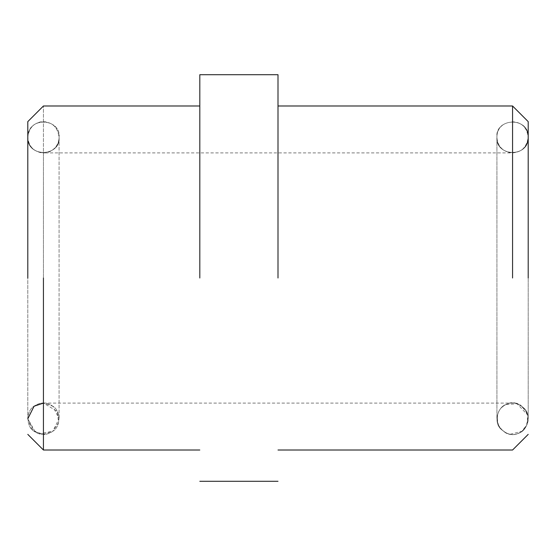 <?xml version="1.0" encoding="UTF-8"?>
<svg xmlns="http://www.w3.org/2000/svg" width="556" height="556" viewBox="0 0 556 556"><rect width="100%" height="100%" fill="white"/><g stroke="black" fill="none" stroke-linecap="round" stroke-linejoin="round"><path stroke-width="0.42" stroke-dasharray="2.78 2.08" d="M278 278L278 74.712L278 278M512.562 278L512.562 105.987L512.562 278M199.812 278L199.812 74.712L199.812 278M510.352 434.215L521.792 431.366L527.053 424.617L527.776 415.117L517.087 403.767L505.87 404.608C498.294 406.686 493.221 421.538 500.643 428.857C507.162 434.771 513.369 436.106 519.255 432.867C526.831 430.789 531.904 415.937 524.482 408.618C517.963 402.704 511.756 401.369 505.87 404.608C498.294 406.686 493.221 421.538 500.643 428.857C507.162 434.771 513.369 436.106 519.255 432.867C526.831 430.789 531.904 415.937 524.482 408.618C517.963 402.704 511.756 401.369 505.87 404.608C498.649 408.076 496.008 414.637 497.947 424.291C502.471 431.762 507.343 435.119 512.562 434.375C517.99 436.015 532.155 426.535 527.178 413.184C520.374 403.183 513.264 400.32 505.87 404.608C498.294 406.686 493.221 421.538 500.643 428.857C507.162 434.771 513.369 436.106 519.255 432.867C526.831 430.789 531.904 415.937 524.482 408.618C517.963 402.704 511.756 401.369 505.87 404.608C497.606 408.98 495.361 416.361 499.128 426.744C505.001 433.485 510.526 435.925 515.69 434.055C523.453 432.888 527.533 426.827 527.936 415.888C523.919 406.499 518.797 402.231 512.562 403.1L43.438 403.1L43.438 278L43.438 450.012L43.438 105.987L43.438 403.1L57.233 411.377L58.595 422.588L52.82 431.247C60.882 426.765 60.882 410.71 52.82 406.227C46.565 401.905 40.31 401.905 34.055 406.227C25.993 410.71 25.993 426.765 34.055 431.247C40.31 435.57 46.565 435.57 52.82 431.247L59.075 418.737L52.82 406.227L43.438 403.1L34.055 406.227L27.8 418.737L34.055 431.247L43.438 434.375L52.82 431.247C60.882 426.765 60.882 410.71 52.82 406.227C46.565 401.905 40.31 401.905 34.055 406.227C25.993 410.71 25.993 426.765 34.055 431.247C40.31 435.57 46.565 435.57 52.82 431.247C60.882 426.765 60.882 410.71 52.82 406.227C46.565 401.905 40.31 401.905 34.055 406.227C25.993 410.71 25.993 426.765 34.055 431.247C40.31 435.57 46.565 435.57 52.82 431.247L39.066 433.75L31.664 429.03L27.8 418.765L35.41 432.158L45.648 434.215M45.648 121.785C35.111 121.5 29.162 126.657 27.8 137.262L27.8 418.737L27.8 137.262C28.787 146.812 33.999 152.024 43.438 152.9L43.438 278L43.438 152.9L512.562 152.9C522.001 152.024 527.213 146.812 528.2 137.262L528.2 418.737L528.2 137.262C526.407 148.897 519.756 153.908 508.253 152.295C501.158 149.821 497.384 144.81 496.925 137.262L496.925 418.737L496.925 137.262C494.757 118.977 527.595 115.224 528.2 137.262C528.061 158.724 495.174 156.18 496.925 137.262C496.939 115.954 529.833 118.178 528.2 137.262C529.215 157.216 496.293 157.737 496.925 137.262C496.188 116.92 529.117 117.177 528.2 137.262C527.595 115.224 494.757 118.977 496.925 137.262C496.737 158.321 529.653 156.611 528.2 137.262C527.95 158.863 495.076 156.027 496.925 137.262C496.216 116.892 529.138 117.205 528.2 137.262C526.838 126.657 520.889 121.5 510.352 121.785M528.2 278L528.2 121.625L528.2 278M27.8 278L27.8 121.625L27.8 278M528.2 418.737L528.2 137.262L528.2 418.737M27.8 137.262L27.8 137.262C26.542 156.882 59.464 158.057 59.075 137.262C61.243 118.977 28.405 115.224 27.8 137.262C27.779 115.995 60.68 118.136 59.075 137.262C61.355 155.381 28.537 159.454 27.8 137.262C28.585 115.016 61.396 119.213 59.075 137.262C58.88 143.114 56.323 147.597 51.402 150.718C41.763 157.077 27.327 149.043 27.8 137.262C26.347 156.611 59.263 158.321 59.075 137.262C57.49 126.115 51.166 121.02 40.095 121.986C32.456 124.176 28.356 129.263 27.8 137.262C28.05 158.863 60.924 156.027 59.075 137.262L59.075 418.737L59.075 137.262C57.574 126.302 51.374 121.18 40.484 121.91C32.623 123.967 28.398 129.089 27.8 137.262L27.8 418.737"/><path stroke-width="0.83" d="M512.562 278L512.562 105.987L512.562 278M278 278L278 74.712L278 278M199.812 278L199.812 74.712L199.812 278M528.2 278L528.2 121.625L528.2 278M43.438 403.1L34.048 406.234L27.8 418.765L34.041 406.241L43.438 403.1M43.438 278L43.438 450.012L43.438 278M27.8 278L27.8 121.625L27.8 278M278 105.987L512.562 105.987L528.2 121.625M528.2 434.375L512.562 450.012L278 450.012M199.812 74.712L278 74.712M278 481.287L199.812 481.287M199.812 450.012L43.438 450.012L27.8 434.375M27.8 121.625L43.438 105.987L199.812 105.987"/></g></svg>
